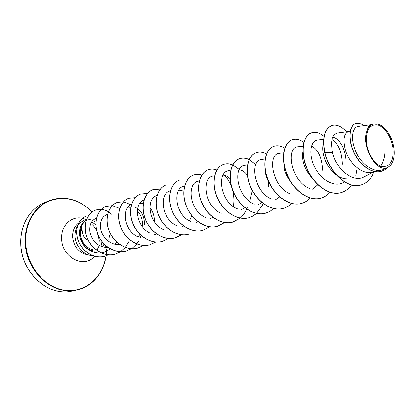 <?xml version="1.0" encoding="UTF-8"?>
<svg xmlns="http://www.w3.org/2000/svg" width="415" height="415" viewBox="0 0 415 415"><rect width="100%" height="100%" fill="white"/><g stroke="black" fill="none" stroke-linecap="round" stroke-linejoin="round"><path stroke-width="0.62" d="M86.792 239.273C84.567 237.93 83.021 235.559 82.16 232.156M366.461 143.05C365.776 130.455 369.376 124.401 377.261 124.894C384.332 126.404 391.573 137.23 392.989 148.171C393.871 160.423 390.437 166.581 382.687 166.648C375.591 165.595 367.84 154.442 366.461 143.05M95.896 222.196L93.183 220.78M81.797 221.288L84.157 220.469C78.025 223.026 74.954 228.26 74.944 236.156C75.286 241.338 77.19 245.753 80.66 249.41L80.583 249.249C83.996 253.378 88.016 255.484 92.644 255.562M93.007 250.017C86.024 247.516 81.822 242.516 80.401 234.999L80.318 234.319C79.929 229.884 80.904 226.274 83.249 223.472M80.339 235.02C81.646 244.477 86.336 249.877 94.413 251.215L96.42 251.101M103.019 246.463L104.025 243.994M374.501 171.628L372.789 172.121C362.497 175.612 348.787 162.955 345.207 149.353C342.935 139.637 343.952 133.765 348.273 131.726L350.255 131.047M332.638 137.438C338.899 137.292 346.577 150.08 345.98 163.1M347.044 178.896C337.421 179.073 326.802 167.743 323.825 156.268C322.46 151.07 322.346 146.775 323.477 143.372M331.964 139.518C338.464 143.72 341.934 151.947 342.365 164.205M312.018 177.859C307.889 173.465 305.061 168.459 303.526 162.83C302.369 158.323 302.219 154.453 303.075 151.231M311.509 146.023C318.372 149.716 322.056 157.799 322.559 170.28M291.538 182.75C287.974 178.652 285.536 174.098 284.218 169.076L283.559 159.495M271.239 186.304L268.77 182.46L266.586 177.521L265.839 175.021L265.071 167.842M250.437 186.584L247.947 178.844M268.163 181.298L268.474 186.859M239.159 169.797C242.168 170.119 244.949 172.028 247.496 175.529M223.088 175.177C225.584 175.28 227.985 176.536 230.289 178.943M178.881 190.091L183.757 191.092M152.487 199.086L153.177 199.003M140.156 203.309L143.372 203.402M149.867 207.64C152.99 211.468 154.499 216.189 154.39 221.797M134.74 207.054C141.074 209.871 144.358 215.795 144.596 224.831M129.247 207.256L130.958 207.329M137.318 210.789C140.882 214.576 142.62 219.468 142.521 225.464M119.645 244.409C111.023 245.639 101.914 237.442 100.617 228.463C99.87 221.345 101.929 216.749 106.79 214.685M105.898 215.053L107.464 214.892M108.201 247.605C98.516 247.158 92.426 241.929 89.931 231.918C89.22 224.93 91.3 220.407 96.161 218.337M95.305 218.684L96.503 218.529M385.047 151.122C384.845 157.498 383.185 162.789 380.083 166.996M317.854 184.774L312.132 189.359M279.772 196.835L275.181 199.968M261.87 202.468L257.969 204.906M252.024 191.901L249.731 201.508M244.845 207.697L241.525 209.622M212.952 217.335L210.758 218.446M198.09 221.74L196.321 222.59M191.87 215.79L189.406 220.93M183.643 226.04L182.486 226.554M181.251 226.974L180.883 227.072M155.288 234.408L154.479 234.615M139.974 234.33L138.148 236.866M131.088 228.971L130.844 231.29M119.852 244.554L118.591 244.845M116.776 242.101L114.986 244.176M109.436 235.611L108.844 239.46M105.784 245.701L104.502 247.133M371.155 124.723L358.218 126.492C352.076 127.172 350.146 139.969 356.335 152.751C362.378 165.621 375.29 173.921 384.212 169.154L387.978 167.255C390.468 165.896 392.263 163.432 393.363 159.853C394.992 153.394 394.317 146.319 391.34 138.631C386.189 127.67 380.073 122.824 372.986 124.095C370.486 124.972 368.577 127.037 367.27 130.284C360.07 145.022 376.908 174.388 387.968 167.245M367.27 130.284C367.82 127.312 369.002 125.496 370.808 124.842L372.986 124.095M360.78 185.033L360.962 184.981C347.822 189.427 329.334 172.396 324.779 152.263L324.597 152.321C329.157 172.453 347.64 189.473 360.78 185.033L360.874 185.007M355.603 123.582L355.51 123.613C349.067 125.74 347.734 139.637 353.933 152.616C360.038 165.652 372.193 174.155 381.224 171.405L381.323 171.374M360.962 184.981C366.927 183.134 371.249 178.746 373.925 171.815M363.888 125.714C360.915 123.447 358.181 122.721 355.691 123.551C349.248 125.678 347.92 139.575 354.12 152.554C360.225 165.595 372.385 174.098 381.416 171.348L384.902 169.792L387.921 167.281M346.987 132.421C341.773 126.404 336.684 124.142 331.725 125.641C324.597 128.941 322.279 137.816 324.779 152.263L332.586 152.673C336.264 169.071 353.103 183.321 364.064 176.863M131.68 204.325C121.419 207.925 123.784 230.455 137.697 236.654M144.135 199.983C133.397 203.054 135.736 226.782 150.168 233.142M156.984 195.553C145.857 198.126 148.28 223.078 163.225 229.5M170.596 190.879C158.862 192.627 161.139 219.125 176.837 225.703M184.566 186.076C172.391 187.295 174.668 214.965 191.03 221.776M199.247 181.096C186.543 181.397 188.69 210.638 205.793 217.652M214.016 176.017C201.218 176.079 203.791 206.421 221.237 213.326M229.319 170.7C216.531 170.809 219.634 201.918 237.375 208.833M247.605 164.869L245.312 165.113C232.509 165.357 236.26 197.239 254.317 204.17M262.062 159.313C249.291 159.578 253.648 192.503 272.131 199.273M279.606 153.228C266.944 153.4 271.887 187.341 290.593 194.059M303.116 146.189L298.006 146.811C285.421 147.076 291.102 181.962 310.093 188.675M317.335 140.109C310.581 140.877 308.236 154.012 314.575 166.939C320.842 179.83 334.065 187.632 343.361 182.626L344.616 181.972M337.66 133.075C331.938 134.616 330.252 141.147 332.586 152.673M80.66 249.41L80.619 249.42C84.058 253.503 88.084 255.557 92.701 255.583M110.52 248.315C101.862 257.399 86.004 252.528 81.133 240.669C75.955 228.883 83.472 217.533 92.114 220.106M324.597 152.321C322.102 137.873 324.421 129.003 331.549 125.698L331.637 125.672M340.928 192.674L340.839 192.695C329.038 196.113 313.782 184.898 306.934 168.635C299.962 152.409 302.851 135.762 311.281 132.956L311.364 132.93M320.696 198.188L320.619 198.209C308.859 201.607 293.779 190.75 287.144 174.886C280.374 159.059 283.466 142.724 291.994 139.86L292.072 139.834M301.404 203.443L301.326 203.464C289.618 206.826 274.72 196.269 268.303 180.779C261.746 165.326 265.035 149.312 273.646 146.428L273.724 146.402M283.056 208.444L282.983 208.465C271.332 211.816 256.61 201.555 250.37 186.428C244.004 171.338 247.449 155.609 256.138 152.694L256.211 152.668M265.553 213.211L265.481 213.232C253.897 216.568 239.351 206.613 233.287 191.829C227.093 177.086 230.673 161.637 239.403 158.686C242.49 157.622 245.737 157.913 249.15 159.557M249.244 159.609L254.893 163.8M262.166 205.596L256.579 213.419M256.522 213.476L252.844 216.116L248.725 217.802C237.209 221.091 222.85 211.396 216.967 196.943C210.945 182.527 214.664 167.37 223.431 164.397C226.346 163.396 229.412 163.567 232.628 164.921M232.716 164.963L238.931 169.284M247.319 207.147L246.65 208.932M246.603 209.041C245.073 212.688 242.962 215.701 240.264 218.083M240.207 218.129L232.722 222.16C221.288 225.428 207.101 215.982 201.374 201.84C195.522 187.736 199.35 172.842 208.159 169.87L208.221 169.844M217.491 226.31L217.429 226.325C206.073 229.583 192.057 220.396 186.48 206.556C180.769 192.757 184.685 178.108 193.509 175.114L193.566 175.094M202.8 230.315L202.743 230.33C191.471 233.546 177.636 224.588 172.209 211.038C166.643 197.53 170.653 183.145 179.477 180.136L179.591 180.094C170.767 183.103 166.757 197.493 172.324 211.002C177.75 224.557 191.59 233.515 202.862 230.299L202.743 230.33M188.664 234.164C177.475 237.349 163.811 228.598 158.525 215.323C153.109 202.084 157.202 187.943 166.036 184.945L166.145 184.908C157.311 187.907 153.218 202.048 158.634 215.286C163.92 228.566 177.589 237.318 188.778 234.133L188.664 234.164M175.234 237.821L175.177 237.837C164.081 241.011 150.583 232.478 145.416 219.473C140.13 206.499 144.275 192.581 153.104 189.577L153.156 189.556M162.26 241.359L162.208 241.374C151.205 244.513 137.873 236.192 132.836 223.436C127.664 210.727 131.871 197.037 140.675 194.023L147.569 193.515M149.768 244.762L149.716 244.777C138.807 247.874 125.636 239.73 120.729 227.218C115.692 214.747 119.961 201.291 128.754 198.287L128.806 198.271M137.785 248.025L137.739 248.04C126.917 251.122 113.912 243.164 109.109 230.89C104.181 218.653 108.486 205.404 117.258 202.406L123.504 201.757M123.561 201.768L130.901 204.704M140.991 235.305L140.187 237.8M138.797 240.83L136.836 243.875M136.794 243.927L131.742 248.668M131.7 248.699L126.202 251.184C115.479 254.239 102.624 246.469 97.93 234.423C93.105 222.419 97.437 209.373 106.178 206.369L112.18 205.674M115.095 254.208L115.048 254.224C104.419 257.233 91.731 249.617 87.15 237.79C82.44 226.004 86.818 213.17 95.528 210.182L101.327 209.461M118.27 243.382L117.808 244.502M104.772 256.257L104.725 256.273C94.464 259.178 82.564 251.957 78.373 241.182C74.067 230.418 78.134 219.021 85.786 216.464L85.869 216.433C78.217 218.996 74.15 230.392 78.461 241.157C82.652 251.931 94.553 259.157 104.813 256.247L104.725 256.273M357.211 167.888L355.785 175.804M351.515 184.981C348.714 188.903 345.213 191.46 341.011 192.648C329.209 196.067 313.953 184.851 307.105 168.583C300.128 152.352 303.017 135.7 311.447 132.899C315.442 131.597 319.633 132.795 324.032 136.499M329.915 192.306C327.336 195.221 324.291 197.177 320.779 198.168C309.025 201.56 293.945 190.703 287.305 174.834C280.535 159.007 283.627 142.667 292.15 139.803C295.854 138.569 299.749 139.435 303.847 142.397M310.259 198.038C307.748 200.699 304.823 202.494 301.487 203.423C289.774 206.784 274.875 196.222 268.453 180.733C261.896 165.279 265.185 149.26 273.796 146.371C277.246 145.214 280.882 145.831 284.706 148.222M291.532 203.459C289.099 205.892 286.298 207.542 283.129 208.423C271.477 211.775 256.755 201.514 250.52 186.382C244.15 171.286 247.594 155.558 256.278 152.647C259.515 151.542 262.928 151.968 266.513 153.924M273.661 208.6L269.89 211.422L265.621 213.196C254.037 216.526 239.491 206.571 233.427 191.787C227.228 177.039 230.807 161.591 239.538 158.634C242.593 157.581 245.81 157.861 249.192 159.469M263.157 203.506L262.29 205.591M256.6 213.492L252.948 216.101L248.86 217.761C237.344 221.055 222.985 211.36 217.102 196.902C211.079 182.486 214.794 167.323 223.566 164.35C226.45 163.354 229.485 163.52 232.67 164.838M240.28 218.145L232.857 222.124C221.418 225.397 207.225 215.945 201.503 201.804C195.647 187.694 199.475 172.796 208.283 169.823C211.043 168.869 213.943 168.952 216.983 170.067M224.655 175.389C227.622 178.554 229.946 182.465 231.632 187.124M232.374 189.453C233.982 195.133 234.309 200.829 233.36 206.535M224.665 222.58L217.553 226.294C206.198 229.547 192.181 220.36 186.6 206.52C180.888 192.716 184.805 178.066 193.629 175.073C196.228 174.16 198.956 174.155 201.815 175.063M209.715 226.813L202.862 230.299M181.62 234.734L175.286 237.811C164.195 240.98 150.692 232.447 145.525 219.436C140.234 206.463 144.384 192.544 153.208 189.536L160.346 189.116M168.407 238.443L162.312 241.343C151.309 244.482 137.977 236.161 132.935 223.405C127.768 210.69 131.97 197.001 140.778 193.987L147.61 193.468M155.718 242.002L149.82 244.746C138.906 247.848 125.74 239.699 120.827 227.187C115.79 214.711 120.06 201.254 128.852 198.256L135.311 197.659M143.554 245.384L137.837 248.014C127.016 251.096 114.006 243.133 109.202 230.859C104.274 218.622 108.58 205.368 117.352 202.37L123.54 201.716M141.064 235.372L140.306 237.707M131.747 248.699L126.295 251.158C115.572 254.213 102.718 246.443 98.023 234.397C93.193 222.388 97.53 209.342 106.271 206.338L112.221 205.632M112.273 205.638L119.728 208.434M128.743 241.763L125.418 247.361M125.382 247.413L120.475 251.827M120.433 251.853L115.142 254.198C104.513 257.212 91.819 249.591 87.238 237.764C82.528 225.973 86.906 213.139 95.616 210.151C99.833 208.74 104.082 209.274 108.367 211.764M108.434 211.806L111.894 214.451M118.332 243.434L117.886 244.502M108.486 254.81L104.813 256.247M81.247 227.57L81.926 230.045C82.263 234.335 83.96 237.489 87.005 239.517M20.833 243.704C20.034 225.075 30.217 208.226 44.721 202.562C30.575 208.034 19.967 224.614 20.75 243.761C21.046 273.63 50.08 297.56 72.547 290.988C49.131 297.441 21.082 272.837 20.833 243.704M99.055 274.528C93.624 282.558 86.346 287.688 77.221 289.929C53.722 296.409 25.507 271.566 25.216 242.194C24.392 223.41 34.601 206.437 49.162 200.756C57.918 197.364 66.825 197.405 75.878 200.876M72.547 290.988L77.221 289.929C93.536 285.354 103.221 273.563 106.276 254.561C103.88 276.115 86.185 292.668 65.648 290.287C45.121 288.171 26.347 266.093 25.642 242.116C24.978 223.561 34.844 206.929 49.131 200.985C64.859 195.564 79.213 199.231 92.177 211.982M94.599 256.247C84.494 269.096 61.814 257.653 61.648 238.817C60.787 225.739 71.468 215.572 82.372 218.342M82.409 218.352L86.699 219.883M102.095 238.407L102.023 241.499M102.007 241.634L101.177 245.395M88.125 254.846C79.182 253.326 74 247.35 72.589 236.924C72.464 230.818 74.472 226.159 78.611 222.948M92.488 222.383L95.865 224.842M106.567 246.515L106.598 247.646L106.577 246.505M106.282 254.52L106.608 249.747L106.266 254.514M81.926 230.309L80.821 230.673M92.192 211.972C78.938 199.029 64.595 195.289 49.162 200.756L44.721 202.562M96.903 250.577L98.588 246.692M98.92 245.291L99.263 240.14L96.923 231.098M129.257 206.955L127.856 207.433M210.094 218.99L211.053 218.44M262.057 159.293L265.112 158.955M279.606 153.202L283.642 152.73M317.33 140.099L323.622 139.3M337.654 133.044L348.683 131.586M364.08 176.889L374.014 171.769M91.922 224.375C92.908 225.49 93.401 225.06 96.711 230.678M86.896 239.289C85.225 238.122 84.027 236.768 83.301 235.227C82.71 234.423 82.284 232.748 82.035 230.19L81.558 228.011L80.453 226.393L81.988 230.092M80.956 229.137L81.926 230.081"/></g></svg>
